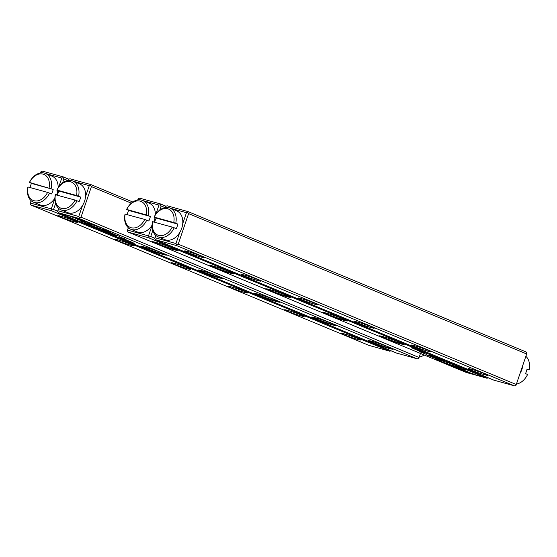 <?xml version="1.0" encoding="UTF-8"?>
<svg xmlns="http://www.w3.org/2000/svg" width="557" height="557" viewBox="0 0 557 557"><rect width="100%" height="100%" fill="white"/><g stroke="black" fill="none" stroke-linecap="round" stroke-linejoin="round"><path stroke-width="0.84" d="M434.885 358.318L441.826 360.574L434.906 358.248M434.028 357.789L433.618 357.691M442.147 360.595L444.326 361.263L442.147 360.595M442.126 360.47L441.694 360.386M424.274 352.943L421.51 352.031L424.274 352.943M418.69 350.694L416.894 350.061L418.634 350.597M450.369 365.691L457.603 368.177L452.702 366.346L464.364 369.583L450.432 365.51M467.595 371.484L460.778 369.263L467.671 371.965L467.595 371.484L467.971 371.672M466.383 372.341L480.378 376.233L467.232 372.375L467.511 372.125L465.304 371.373L464.9 371.728L466.383 372.341L465.144 371.505M434.286 357.1L431.947 356.362L434.286 357.1M383.508 338.113L437.691 360.602A13.319 0.815 18.8 0 1 435.671 359.376A13.319 0.815 18.8 0 1 448.503 362.941A13.319 0.815 18.8 0 1 460.848 367.947A13.319 0.815 18.8 0 1 453.844 366.381A13.319 0.815 18.8 0 1 440.204 361.646L466.251 372.459L486.957 378.217L148.893 237.874L128.187 232.116L154.233 242.929A13.319 0.815 18.8 0 1 152.221 241.703A13.319 0.815 18.8 0 1 165.053 245.268A13.319 0.815 18.8 0 1 177.391 250.274A13.319 0.815 18.8 0 1 170.393 248.707A13.319 0.815 18.8 0 1 156.754 243.973L210.929 266.462A13.319 0.815 18.8 0 1 208.91 265.236A13.319 0.815 18.8 0 1 221.742 268.801A13.319 0.815 18.8 0 1 234.086 273.807A13.319 0.815 18.8 0 1 227.082 272.241A13.319 0.815 18.8 0 1 213.442 267.506L267.618 290.002A13.319 0.815 18.8 0 1 265.598 288.777A13.319 0.815 18.8 0 1 278.43 292.334A13.319 0.815 18.8 0 1 290.775 297.347A13.319 0.815 18.8 0 1 283.771 295.774A13.319 0.815 18.8 0 1 270.131 291.039L324.306 313.535A13.319 0.815 18.8 0 1 322.287 312.31A13.319 0.815 18.8 0 1 335.126 315.868A13.319 0.815 18.8 0 1 347.464 320.881A13.319 0.815 18.8 0 1 340.459 319.307A13.319 0.815 18.8 0 1 326.82 314.58L380.995 337.069A13.319 0.815 18.8 0 1 378.983 335.843A13.319 0.815 18.8 0 1 391.815 339.408A13.319 0.815 18.8 0 1 404.152 344.414A13.319 0.815 18.8 0 1 397.155 342.847A13.319 0.815 18.8 0 1 383.508 338.113L380.995 337.069M434.738 357.49L434.383 357.35M420.695 351.516L421.802 351.913L420.695 351.516M431.981 356.661L426.196 354.705L431.731 357.002L436.228 358.255L431.981 356.661M458.195 368.219L457.638 368.706L474.731 374.415L459.978 369.361L460.402 368.978L458.195 368.219M460.026 369.207L457.903 368.483M423.411 352.929L419.33 351.718L423.411 352.929M440.469 359.731L438.679 359.098L440.406 359.662M429.482 355.45L428.312 355.032L429.482 355.45M425.91 354.189L423.062 352.978L425.931 354.12M441.979 360.288L440.267 359.815L441.979 360.288M437.447 358.471L438.554 358.868L437.447 358.471M420.194 351.251L418.488 350.771L420.194 351.251M413.886 348.87L415.647 349.357L413.545 348.696M417.165 349.991L415.452 349.518L417.165 349.991M432.991 356.557L430.234 355.651L432.991 356.557M414.081 348.71L411.045 347.686L414.081 348.71M152.771 230.563L150.738 236.53L154.818 238.222M128.187 232.116L127.275 230.856L128.298 227.709M137.746 199.956L138.254 198.605L139.744 198.174L160.451 203.932L165.902 206.194M140.225 199.866L138.066 199.267L137.837 199.942M128.368 227.771L127.574 230.097L148.489 235.917L152.061 225.425M155.974 213.923L158.982 205.08L143.128 200.673M165.081 207.615L161.14 205.979L159.762 210.031M154.707 219.166L155.514 219.493M160.451 203.932L160.228 204.718L161.14 205.979M486.957 378.217L488.266 377.834M150.738 236.53L149.248 236.969L148.893 237.874M440.204 361.646L437.691 360.602M326.82 314.58L324.306 313.535M270.131 291.039L267.618 290.002M213.442 267.506L210.929 266.462M156.754 243.973L154.233 242.929M127.275 230.856L127.574 230.097M138.066 199.267L138.254 198.605M160.228 204.718L158.982 205.08M148.489 235.917L149.248 236.969M153.001 241.731A12.874 0.787 -161.2 0 0 154.735 242.608A12.874 0.787 -161.2 0 0 173.06 248.986A12.874 0.787 -161.2 0 0 176.757 249.821M209.69 265.271A12.874 0.787 -161.2 0 0 211.43 266.142A12.874 0.787 -161.2 0 0 229.749 272.519A12.874 0.787 -161.2 0 0 233.446 273.355M266.378 288.805A12.874 0.787 -161.2 0 0 268.119 289.682A12.874 0.787 -161.2 0 0 286.437 296.052A12.874 0.787 -161.2 0 0 290.134 296.895M323.067 312.338A12.874 0.787 -161.2 0 0 324.808 313.215A12.874 0.787 -161.2 0 0 343.133 319.593A12.874 0.787 -161.2 0 0 346.83 320.428M379.763 335.871A12.874 0.787 -161.2 0 0 381.496 336.748A12.874 0.787 -161.2 0 0 399.822 343.126A12.874 0.787 -161.2 0 0 403.519 343.961M436.451 359.411A12.874 0.787 -161.2 0 0 438.185 360.282A12.874 0.787 -161.2 0 0 456.51 366.659A12.874 0.787 -161.2 0 0 460.207 367.495M467.26 372.278L466.481 372.062M467.859 371.596L465.701 370.976M452.75 366.193L452.131 365.984M436.298 357.956L434.92 357.573L436.611 357.782M434.794 357.176L434.92 357.573M432.274 356.842L431.543 356.598M460.242 368.922L459.978 369.361M429.593 355.282L428.981 355.067L429.621 355.213M426.571 354.029L425.952 353.806L426.578 354.001M443.532 360.964L442.258 360.616L443.546 360.943M424.692 353.249L424.079 353.027L424.719 353.18M438.728 359.557L434.571 357.761M434.857 358.04L438.7 359.62M415.459 349.281L414.074 348.919L415.766 349.128M413.955 348.529L414.074 348.919M419.226 357.044A15.568 11.363 -67.5 0 0 424.156 354.983M174.216 227.764A15.568 11.363 112.5 0 1 158.16 236.864A15.568 11.363 112.5 0 1 152.507 221.728L172.204 227.075L176.297 228.628A15.568 11.363 -67.5 0 0 177.836 224.102L173.742 222.549A14.071 10.27 -67.5 0 0 167.713 208.798A14.071 10.27 -67.5 0 0 154.171 217.105L173.742 222.549M152.632 221.63A14.071 10.27 -67.5 0 0 158.661 235.388A14.071 10.27 -67.5 0 0 172.204 227.075M154.171 217.105L156.127 218.066A15.568 11.363 -67.5 0 0 155.222 220.293A15.568 11.363 -67.5 0 0 154.672 222.201M158.16 236.864L164.775 239.607A15.568 11.363 -67.5 0 0 181.241 229.588A15.568 11.363 -67.5 0 0 176.715 210.852L170.101 208.109A15.568 11.363 112.5 0 1 175.754 223.239M154.045 217.202A15.568 11.363 112.5 0 1 170.101 208.109M156.127 218.066L177.836 224.102M111.135 233.843L113.475 234.581L111.149 233.794M87.226 222.723L87.783 222.236L70.69 216.527L85.277 221.735M79.038 218.602L65.044 214.71L78.196 218.567L77.91 218.817L80.117 219.576L80.521 219.221L79.038 218.602M77.827 219.465L84.643 221.679L77.75 218.985L77.827 219.465L77.451 219.263M107.974 232.471L106.867 232.081L107.974 232.471M103.442 230.654L105.155 231.127L103.456 230.626M121.154 238.006L123.912 238.918L121.154 238.006M110.69 233.425L108.928 232.937L111.038 233.599M108.587 232.763L108.942 232.903M126.731 240.255L128.528 240.889L126.794 240.325M95.052 225.251L87.818 222.772L92.72 224.603L81.057 221.359L95.052 225.251M161.913 252.829L107.731 230.34A13.319 0.815 18.8 0 1 109.785 231.468A13.319 0.815 18.8 0 1 96.918 228.001A13.319 0.815 18.8 0 1 84.608 222.904A13.319 0.815 18.8 0 1 92.281 224.784A13.319 0.815 18.8 0 1 105.217 229.296L79.171 218.483L58.464 212.725L396.528 353.068L417.235 358.826L391.188 348.014A13.319 0.815 18.8 0 1 393.235 349.148A13.319 0.815 18.8 0 1 380.368 345.674A13.319 0.815 18.8 0 1 368.059 340.578A13.319 0.815 18.8 0 1 375.731 342.458A13.319 0.815 18.8 0 1 388.675 346.969L334.492 324.48A13.319 0.815 18.8 0 1 336.546 325.608A13.319 0.815 18.8 0 1 323.68 322.141A13.319 0.815 18.8 0 1 311.37 317.037A13.319 0.815 18.8 0 1 319.043 318.917A13.319 0.815 18.8 0 1 331.979 323.436L277.804 300.947A13.319 0.815 18.8 0 1 279.858 302.075A13.319 0.815 18.8 0 1 266.991 298.608A13.319 0.815 18.8 0 1 254.681 293.504A13.319 0.815 18.8 0 1 262.354 295.384A13.319 0.815 18.8 0 1 275.29 299.903L221.115 277.414A13.319 0.815 18.8 0 1 223.162 278.542A13.319 0.815 18.8 0 1 210.302 275.074A13.319 0.815 18.8 0 1 197.993 269.971A13.319 0.815 18.8 0 1 205.658 271.851A13.319 0.815 18.8 0 1 218.602 276.369L164.426 253.874A13.319 0.815 18.8 0 1 166.473 255.009A13.319 0.815 18.8 0 1 153.607 251.541A13.319 0.815 18.8 0 1 141.297 246.438A13.319 0.815 18.8 0 1 148.97 248.318A13.319 0.815 18.8 0 1 161.913 252.829L164.426 253.874M110.537 232.631L103.595 230.368L110.537 232.631M111.442 233.007L111.825 233.188M125.228 239.698L126.933 240.171L125.228 239.698M103.275 230.347L101.096 229.679L103.275 230.347M103.303 230.445L103.727 230.556M113.44 234.281L119.226 236.238L109.659 232.889L113.189 233.87M124.726 239.426L123.619 239.03L124.726 239.426M129.433 241.418L129.781 241.557M128.263 240.958L129.969 241.432L128.27 240.923M112.43 234.386L115.188 235.298L112.43 234.386M131.341 242.232L134.376 243.263L131.341 242.232M122.011 238.02L126.091 239.232L122.011 238.02M104.953 231.211L106.721 231.837L105.015 231.28M115.94 235.5L117.109 235.91L115.94 235.5M119.511 236.753L122.359 237.964L119.511 236.753M58.464 212.725L57.552 211.465L58.576 208.318M131.334 203.159L91.418 186.588L81.016 217.139L419.08 357.483L420.451 353.451M68.024 180.565L68.532 179.215L70.022 178.783L90.728 184.541L132.817 202.017M58.645 208.381L57.851 210.706L78.767 216.527L82.478 205.617M85.548 196.6L89.266 185.69L73.406 181.283M70.502 180.475L68.344 179.876L68.114 180.552M90.728 184.541L90.506 185.328L91.418 186.588M105.217 229.296L107.731 230.34M218.602 276.369L221.115 277.414M275.29 299.903L277.804 300.947M331.979 323.436L334.492 324.48M388.675 346.969L391.188 348.014M417.235 358.826L418.725 358.395L419.08 357.483M81.016 217.139L79.526 217.578L79.171 218.483M78.767 216.527L79.526 217.578M90.506 185.328L89.266 185.69M68.344 179.876L68.532 179.215M57.552 211.465L57.851 210.706M368.838 340.606A12.874 0.787 -161.2 0 0 380.522 345.229A12.874 0.787 -161.2 0 0 392.601 348.696M312.15 317.072A12.874 0.787 -161.2 0 0 323.833 321.695A12.874 0.787 -161.2 0 0 335.906 325.156M255.461 293.539A12.874 0.787 -161.2 0 0 267.144 298.155A12.874 0.787 -161.2 0 0 279.217 301.622M198.772 269.999A12.874 0.787 -161.2 0 0 210.455 274.622A12.874 0.787 -161.2 0 0 222.528 278.089M142.077 246.466A12.874 0.787 -161.2 0 0 153.76 251.089A12.874 0.787 -161.2 0 0 165.84 254.556M85.388 222.932A12.874 0.787 -161.2 0 0 97.071 227.555A12.874 0.787 -161.2 0 0 109.144 231.016M93.388 224.68L92.754 224.506M106.742 231.246L111.038 232.617M110.592 232.826L106.721 231.322M120.73 237.693L121.342 237.916L120.73 237.693M101.889 229.978L103.163 230.326L101.889 229.978M113.927 234.135L113.531 233.996M109.123 232.986L110.502 233.369L109.005 232.596M115.828 235.66L116.441 235.883L115.828 235.66M118.85 236.92L119.47 237.136L118.85 236.92M79.755 219.841L77.548 218.985M80.368 219.159L78.168 218.588M129.969 241.641L131.348 242.023L129.844 241.251M526.957 369.465L529.129 369.939L527.047 369.075A15.568 11.363 112.5 0 1 525.509 373.601L527.583 374.464A15.568 11.363 -67.5 0 1 516.416 384.072M522.842 365.204A15.568 11.363 112.5 0 1 520.008 373.531M529.129 369.939A15.568 11.363 -67.5 0 0 525.864 356.32M47.547 192.409L27.975 186.964A14.071 10.27 -67.5 0 0 34.005 200.722A14.071 10.27 -67.5 0 0 47.547 192.409L51.641 193.961A15.568 11.363 -67.5 0 0 52.539 191.733A15.568 11.363 -67.5 0 0 53.18 189.436L29.514 182.438L31.471 183.399A15.568 11.363 -67.5 0 0 30.015 187.535M49.086 187.883A14.071 10.27 -67.5 0 0 43.056 174.132A14.071 10.27 -67.5 0 0 29.514 182.438M56.584 194.922A15.568 11.363 -67.5 0 0 57.079 193.62A15.568 11.363 -67.5 0 0 57.858 190.591M58.158 187.827A15.568 11.363 -67.5 0 0 52.059 176.186L45.444 173.436A15.568 11.363 112.5 0 1 51.105 188.572M49.559 193.098A15.568 11.363 112.5 0 1 33.511 202.191L40.118 204.941A15.568 11.363 -67.5 0 0 54.878 198.195M33.511 202.191A15.568 11.363 112.5 0 1 27.85 187.061L27.975 186.964M29.389 182.536A15.568 11.363 112.5 0 1 45.444 173.436M53.18 189.436L31.471 183.399M146.749 220.126A15.568 11.363 112.5 0 1 130.693 229.219A15.568 11.363 112.5 0 1 125.04 214.09L144.736 219.437L148.83 220.99A15.568 11.363 -67.5 0 0 150.369 216.464L146.275 214.911A14.071 10.27 -67.5 0 0 140.246 201.161A14.071 10.27 -67.5 0 0 126.704 209.467L146.275 214.911M125.165 213.992A14.071 10.27 -67.5 0 0 131.194 227.75A14.071 10.27 -67.5 0 0 144.736 219.437M126.704 209.467L128.66 210.428A15.568 11.363 -67.5 0 0 127.755 212.656A15.568 11.363 -67.5 0 0 127.205 214.563M130.693 229.219L137.307 231.97A15.568 11.363 -67.5 0 0 152.068 225.223M153.774 221.951A15.568 11.363 -67.5 0 0 155.048 217.62M155.34 214.856A15.568 11.363 -67.5 0 0 149.248 203.214L142.634 200.464A15.568 11.363 112.5 0 1 148.287 215.601M126.578 209.564A15.568 11.363 112.5 0 1 142.634 200.464M128.66 210.428L150.369 216.464M40.557 172.928L41.065 171.577L42.555 171.145L63.261 176.903L68.713 179.166M67.891 180.586L63.951 178.95L62.572 182.995M30.997 205.087L369.061 345.431L389.768 351.188L51.704 210.845L30.997 205.087L30.085 203.827L31.108 200.68M55.582 203.535L53.549 209.502L57.629 211.194M61.082 216.304A10.325 0.634 18.8 0 1 71.414 219.688A10.325 0.634 18.8 0 1 77.374 222.292A10.325 0.634 18.8 0 1 67.397 219.604A10.325 0.634 18.8 0 1 57.851 215.65A10.325 0.634 18.8 0 1 61.082 216.304M117.771 239.837A10.325 0.634 18.8 0 1 128.103 243.221A10.325 0.634 18.8 0 1 134.063 245.825A10.325 0.634 18.8 0 1 124.086 243.137A10.325 0.634 18.8 0 1 114.547 239.183A10.325 0.634 18.8 0 1 117.771 239.837M174.459 263.37A10.325 0.634 18.8 0 1 184.792 266.754A10.325 0.634 18.8 0 1 190.752 269.365A10.325 0.634 18.8 0 1 180.781 266.671A10.325 0.634 18.8 0 1 171.236 262.716A10.325 0.634 18.8 0 1 174.459 263.37M231.155 286.904A10.325 0.634 18.8 0 1 241.48 290.288A10.325 0.634 18.8 0 1 247.44 292.898A10.325 0.634 18.8 0 1 237.47 290.211A10.325 0.634 18.8 0 1 227.924 286.256A10.325 0.634 18.8 0 1 231.155 286.904M287.844 310.437A10.325 0.634 18.8 0 1 298.176 313.828A10.325 0.634 18.8 0 1 304.136 316.432A10.325 0.634 18.8 0 1 294.159 313.744A10.325 0.634 18.8 0 1 284.613 309.789A10.325 0.634 18.8 0 1 287.844 310.437M344.532 333.977A10.325 0.634 18.8 0 1 354.865 337.361A10.325 0.634 18.8 0 1 360.825 339.965A10.325 0.634 18.8 0 1 350.847 337.277A10.325 0.634 18.8 0 1 341.309 333.323A10.325 0.634 18.8 0 1 344.532 333.977M58.784 186.894L61.799 178.052L45.939 173.645M43.035 172.837L40.877 172.238L40.647 172.914M31.178 200.743L30.384 203.068L51.3 208.889L54.871 198.389M58.325 192.464L57.524 192.13M53.549 209.502L52.059 209.933L51.704 210.845M389.768 351.188L391.077 350.806M63.261 176.903L63.038 177.69L63.951 178.95M40.877 172.238L41.065 171.577M30.085 203.827L30.384 203.068M51.3 208.889L52.059 209.933M63.038 177.69L61.799 178.052M77.026 200.736A15.568 11.363 112.5 0 1 60.971 209.829A15.568 11.363 112.5 0 1 55.317 194.699L75.014 200.047L79.108 201.599A15.568 11.363 -67.5 0 0 80.647 197.074L76.553 195.521A14.071 10.27 -67.5 0 0 70.523 181.77A14.071 10.27 -67.5 0 0 56.981 190.076L76.553 195.521M55.442 194.602A14.071 10.27 -67.5 0 0 61.472 208.36A14.071 10.27 -67.5 0 0 75.014 200.047M56.981 190.076L58.938 191.037A15.568 11.363 -67.5 0 0 58.032 193.265A15.568 11.363 -67.5 0 0 57.482 195.173M60.971 209.829L67.585 212.579A15.568 11.363 -67.5 0 0 84.051 202.56A15.568 11.363 -67.5 0 0 79.526 183.824L72.911 181.081A15.568 11.363 112.5 0 1 78.572 196.21M56.856 190.174A15.568 11.363 112.5 0 1 72.911 181.081M58.938 191.037L80.647 197.074M165.213 207.594L165.721 206.243L167.211 205.812L187.918 211.569L525.975 351.913L526.887 353.173L526.671 353.967L188.607 213.616L178.205 244.168L516.269 384.511L526.671 353.967M155.835 235.409L155.041 237.735L175.956 243.555L179.667 232.645M182.738 223.629L186.449 212.718L170.595 208.311M167.692 207.503L165.533 206.905L165.304 207.58M155.654 239.754L493.718 380.097L514.424 385.855L176.36 245.512L155.654 239.754L154.742 238.493L155.765 235.346M484.339 374.645A10.325 0.634 18.8 0 1 473.464 371.059A10.325 0.634 18.8 0 1 468.075 368.581A10.325 0.634 18.8 0 1 478.024 371.338A10.325 0.634 18.8 0 1 487.591 375.223A10.325 0.634 18.8 0 1 484.339 374.645M427.651 351.105A10.325 0.634 18.8 0 1 416.775 347.519A10.325 0.634 18.8 0 1 411.386 345.041A10.325 0.634 18.8 0 1 421.336 347.805A10.325 0.634 18.8 0 1 430.902 351.69A10.325 0.634 18.8 0 1 427.651 351.105M370.962 327.572A10.325 0.634 18.8 0 1 360.087 323.986A10.325 0.634 18.8 0 1 354.691 321.507A10.325 0.634 18.8 0 1 364.64 324.271A10.325 0.634 18.8 0 1 374.213 328.15A10.325 0.634 18.8 0 1 370.962 327.572M314.266 304.038A10.325 0.634 18.8 0 1 303.398 300.453A10.325 0.634 18.8 0 1 298.002 297.974A10.325 0.634 18.8 0 1 307.951 300.738A10.325 0.634 18.8 0 1 317.518 304.616A10.325 0.634 18.8 0 1 314.266 304.038M257.578 280.505A10.325 0.634 18.8 0 1 246.702 276.92A10.325 0.634 18.8 0 1 241.313 274.441A10.325 0.634 18.8 0 1 251.263 277.198A10.325 0.634 18.8 0 1 260.829 281.083A10.325 0.634 18.8 0 1 257.578 280.505M200.889 256.972A10.325 0.634 18.8 0 1 190.014 253.379A10.325 0.634 18.8 0 1 184.625 250.901A10.325 0.634 18.8 0 1 194.574 253.665A10.325 0.634 18.8 0 1 204.141 257.55A10.325 0.634 18.8 0 1 200.889 256.972M514.424 385.855L515.914 385.423L516.269 384.511M178.205 244.168L176.715 244.607L176.36 245.512M187.918 211.569L187.695 212.356L188.607 213.616M187.695 212.356L186.449 212.718M175.956 243.555L176.715 244.607M154.742 238.493L155.041 237.735M165.533 206.905L165.721 206.243M154.665 219.326L155.452 219.653M57.475 192.297L58.262 192.625"/></g></svg>
